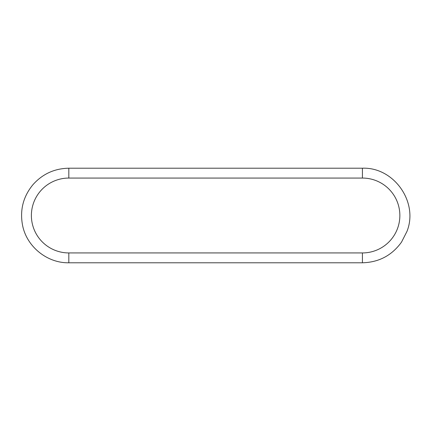 <?xml version="1.0" encoding="UTF-8"?>
<svg xmlns="http://www.w3.org/2000/svg" width="431" height="431" viewBox="0 0 431 431"><rect width="100%" height="100%" fill="white"/><g stroke="black" fill="none" stroke-linecap="round" stroke-linejoin="round"><path stroke-width="0.65" d="M362.423 168.209L362.423 178.062A37.438 37.438 0 0 1 399.86 215.5A37.438 37.438 0 0 1 362.423 252.938L362.423 262.791C378.881 262.344 391.919 255.443 401.536 242.082L406.918 231.517C418.754 202.284 393.939 166.975 362.423 168.209L68.825 168.209L68.825 178.062A37.438 37.438 0 0 0 31.388 215.5A37.438 37.438 0 0 0 68.825 252.938L68.825 262.791L362.423 262.791M68.825 252.938L362.423 252.938M68.825 262.791C47.022 263.19 26.55 246.521 22.52 225.09C19.756 210.059 23.204 196.628 32.869 184.786C42.437 174.011 54.419 168.489 68.825 168.209M362.423 178.062L68.825 178.062"/></g></svg>
